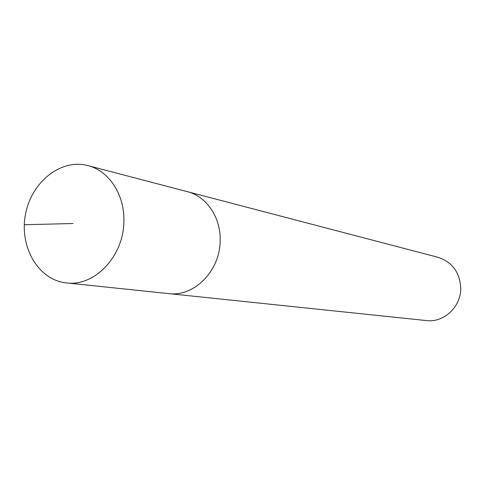 <?xml version="1.0" encoding="UTF-8"?>
<svg xmlns="http://www.w3.org/2000/svg" width="485" height="485" viewBox="0 0 485 485"><rect width="100%" height="100%" fill="white"/><g stroke="black" fill="none" stroke-linecap="round" stroke-linejoin="round"><path stroke-width="0.73" d="M66.433 282.907L168.695 293.607C193.915 297.099 219.911 271.115 220.154 241.16C219.911 271.115 193.915 297.099 168.677 293.607L426.382 320.579C443.672 322.889 460.902 307.011 460.75 288.496C459.962 272.479 452.347 262.076 437.906 257.274M87.809 165.585L187.271 191.636C206.616 196.328 221.112 217.747 220.154 241.16C221.112 217.747 206.616 196.328 187.258 191.63L437.919 257.274M123.839 222.209C125.094 195.225 109.149 170.744 87.791 165.579C60.698 158.322 31.064 182.348 25.408 214.825C19.248 247.204 38.503 280.136 66.415 282.9C94.248 286.817 123.342 256.741 123.839 222.209M73.059 223.506L24.305 224.749"/></g></svg>

